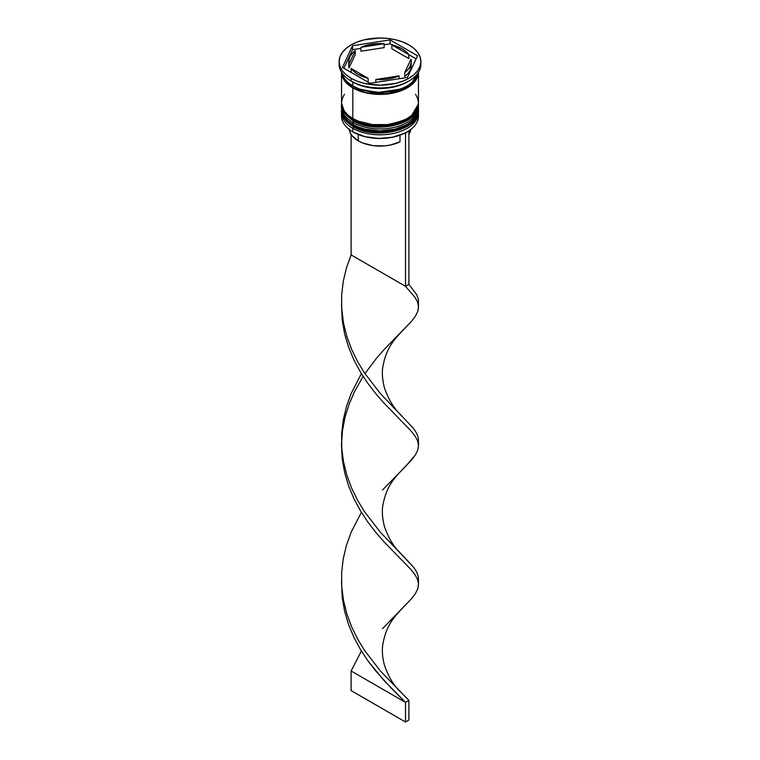 <?xml version="1.0" encoding="UTF-8"?>
<svg xmlns="http://www.w3.org/2000/svg" width="760" height="760" viewBox="0 0 760 760"><rect width="100%" height="100%" fill="white"/><g stroke="black" fill="none" stroke-linecap="round" stroke-linejoin="round"><path stroke-width="1.14" d="M418.447 109.288A38.456 22.201 180 0 1 418.456 109.868A38.456 22.201 180 0 1 394.715 130.387A38.456 22.201 180 0 1 352.801 125.571A1.444 0.836 -60 0 1 353.106 124.564A1.444 0.836 120 0 0 352.801 125.571L366.367 130.634L388.227 131.566L410.286 123.557L418.456 109.868L410.286 123.946L388.227 131.955L366.367 131.024L352.801 125.96A1.444 0.836 120 0 0 353.106 126.625A1.444 0.836 -60 0 1 352.801 125.96A38.456 22.201 0 0 0 394.715 130.777A38.456 22.201 0 0 0 418.456 110.266A38.456 22.201 0 0 0 418.456 110.067M352.801 125.571L352.801 125.571A38.456 22.201 180 0 1 341.544 109.868L345.297 119.444L352.801 125.571M341.544 110.067A38.456 22.201 0 0 0 341.544 110.266A38.456 22.201 0 0 0 352.801 125.96L345.297 119.833L341.544 109.868M418.456 110.266C419.862 130.255 375.079 140.581 353.106 126.625A1.444 0.836 -60 0 0 353.827 126.549L365.835 131.185L380 132.81L394.165 131.185L406.173 126.549M418.456 103.987L418.447 103.388A38.456 22.201 180 0 1 418.456 103.987A38.456 22.201 180 0 1 394.715 124.498A38.456 22.201 180 0 1 352.801 119.681A1.444 0.836 -60 0 1 353.106 118.674A1.444 0.836 120 0 0 352.801 119.681L366.367 124.745L388.227 125.675L410.286 117.667L418.456 103.987L410.286 118.066L388.227 126.065L366.367 125.134L352.801 120.08A1.444 0.836 120 0 0 353.106 120.736A1.444 0.836 -60 0 1 352.801 120.08A38.456 22.201 0 0 0 394.715 124.887A38.456 22.201 0 0 0 418.456 104.376A38.456 22.201 0 0 0 418.456 104.177M352.801 119.681L352.801 119.681A38.456 22.201 180 0 1 341.544 103.987L345.297 113.553L352.801 119.681M341.544 104.177A38.456 22.201 0 0 0 341.544 104.376A38.456 22.201 0 0 0 352.801 120.08L345.297 113.943L341.553 103.388M418.456 104.376C419.862 124.364 375.079 134.7 353.106 120.736A1.444 0.836 -60 0 0 353.827 120.669L365.835 125.295L380 126.92L394.165 125.295L406.173 120.669M399.959 89.205L377.378 92.53L360.041 89.205L377.378 92.53L399.959 89.205M405.099 133A37.981 21.926 0 0 0 406.856 132.05A37.981 21.926 0 0 0 407.027 131.945A37.981 21.926 0 0 1 405.099 133L392.853 137.18L378.793 138.463L364.914 136.667L353.144 132.05A37.981 21.926 0 0 0 405.099 133L405.099 133M341.544 112.622A38.456 22.201 180 0 1 341.591 111.463A38.456 22.201 0 0 0 352.801 128.316L353.618 126.91L352.801 128.316A38.456 22.201 180 0 1 341.544 112.622L341.544 116.147A38.456 22.201 0 0 0 352.801 131.85L352.801 131.85A38.456 22.201 0 0 0 394.715 136.667A38.456 22.201 0 0 0 418.456 116.147A38.456 22.201 0 0 0 418.332 114.389A38.456 22.201 180 0 1 407.198 131.85A38.456 22.201 180 0 1 352.801 131.85L352.801 128.316A38.456 22.201 0 0 0 395.637 132.905A38.456 22.201 0 0 0 418.409 111.463A38.456 22.201 180 0 1 418.456 112.622A38.456 22.201 180 0 1 394.715 133.133A38.456 22.201 180 0 1 352.801 128.316L352.801 131.85A38.456 22.201 180 0 1 341.667 114.389M341.544 106.732A38.456 22.201 180 0 1 341.591 105.573A38.456 22.201 0 0 0 352.801 122.436A38.456 22.201 180 0 1 341.544 106.732L341.544 108.689A38.456 22.201 0 0 0 352.801 124.393L353.618 121.03L352.801 122.436A38.456 22.201 0 0 0 395.637 127.015A38.456 22.201 0 0 0 418.409 105.573A38.456 22.201 180 0 1 418.456 106.732A38.456 22.201 180 0 1 394.715 127.243A38.456 22.201 180 0 1 352.801 122.436L352.801 124.393A38.456 22.201 0 0 0 394.715 129.209A38.456 22.201 0 0 0 418.456 108.689A38.456 22.201 0 0 0 418.418 107.711M339.14 61.588L339.14 64.344A40.859 23.588 0 0 0 351.11 81.026L351.11 78.27A40.859 23.588 180 0 1 339.14 61.588A40.859 23.588 180 0 1 364.363 39.795A40.859 23.588 180 0 1 408.889 44.907L402.705 41.98L395.637 39.795L387.97 38.456L380 38L364.363 39.795L357.295 41.98L351.11 44.907L346.028 48.488L342.247 52.563L339.919 56.99L339.14 61.588L339.919 66.196L342.247 70.623L346.028 74.698L351.11 78.27L357.295 81.206L364.363 83.391L380 85.186L395.637 83.391L402.705 81.206L408.889 78.27L413.972 74.698L417.753 70.623L420.08 66.196L420.859 61.588L420.08 56.99L417.753 52.563L413.972 48.488L408.889 44.907A40.859 23.588 180 0 1 420.859 61.588A40.859 23.588 180 0 1 395.637 83.391A40.859 23.588 180 0 1 351.11 78.27L351.11 81.026L352.801 82.004A38.456 22.201 0 0 0 407.198 82.004L408.899 81.016A40.859 23.588 180 0 1 351.11 81.026A40.859 23.588 0 0 0 395.637 86.136A40.859 23.588 0 0 0 420.859 64.344A40.859 23.588 0 0 0 420.793 62.966A40.859 23.588 180 0 1 408.899 81.016M418.456 72.314A38.456 22.201 180 0 1 394.62 92.73A38.456 22.201 180 0 1 352.801 87.894L352.801 118.503A38.456 22.201 0 0 0 394.715 123.319A38.456 22.201 0 0 0 418.456 102.809L417.715 98.477L415.53 94.306M408.015 81.51A38.456 22.201 180 0 1 352.801 82.004L352.801 85.927A38.456 22.201 0 0 0 392.73 91.181A38.456 22.201 0 0 0 418.219 72.684L415.53 78.727L411.977 82.564L407.198 85.927L401.365 88.692L387.505 92.007L380 92.435L365.284 90.744L358.635 88.692L352.801 85.927L352.801 82.004L351.11 81.026A40.859 23.588 180 0 1 351.101 81.016A40.859 23.588 180 0 1 339.207 62.966M418.209 72.779L409.535 86.194L387.638 93.812L366.253 92.777L352.972 87.789A1.206 0.694 120 0 0 353.818 86.488A1.206 0.694 -60 0 1 352.972 87.789L345.686 81.909L341.791 72.779M391.894 48.839L391.894 44.907A31.245 18.04 180 0 1 402.097 48.839A31.245 18.04 180 0 1 408.889 54.72L408.889 58.643L391.894 48.839L391.894 44.907L408.889 54.72L406.001 51.585L402.097 48.839L390.06 43.842L384.142 44.764L390.06 43.842L390.06 39.919L417.534 55.784L407.474 77.453L369.94 83.258L342.466 67.403L352.526 45.733L390.06 39.919L390.06 43.842L408.889 54.72L408.889 58.643L391.894 48.839M349.258 129.01L350.018 132.297L351.813 135.432L358.245 140.875L358.245 134.52L358.245 140.875A30.77 17.765 0 0 0 399.988 141.825L399.988 135.185L399.988 141.825L390.089 145.103L384.522 145.891L373.112 145.635L362.653 142.994L358.245 140.875A30.77 17.765 0 0 1 349.305 129.532M399.076 78.755L399.076 75.877A31.245 18.04 180 0 1 375.858 79.477L375.858 82.346L375.858 79.477L388.084 79.021L399.076 75.877L375.858 79.477L399.076 75.877L399.076 78.755M368.106 82.194L368.106 78.27A31.245 18.04 180 0 1 351.11 68.457L351.11 72.39L351.11 68.457L353.998 71.602L357.903 74.347L368.106 78.27L351.11 68.457L368.106 78.27L368.106 82.194M348.755 61.588L348.755 65.512A31.245 18.04 0 0 0 349.03 67.906L349.03 63.982A31.245 18.04 180 0 1 348.755 61.588A31.245 18.04 180 0 1 355.252 50.578L355.252 54.501L349.03 67.906L348.755 65.445M360.924 51.224L360.924 47.3A31.245 18.04 180 0 1 384.142 43.709L384.142 47.633L360.924 51.224L360.924 47.3L384.142 43.709L377.986 43.586L366.149 45.419L360.924 47.3L384.142 43.709L384.142 47.633L360.924 51.224M349.03 63.982L355.252 50.578L351.994 53.599L349.819 56.924L348.821 60.429L349.03 63.982L355.252 50.578L355.252 54.501L349.03 67.906L349.03 63.982M341.781 72.684A38.456 22.201 0 0 0 352.801 85.927L348.023 82.564L344.47 78.727L341.772 72.675M344.47 94.306L342.285 98.477L341.544 102.809L342.285 107.141L344.47 111.302L348.023 115.14L352.801 118.503L358.635 121.267L372.495 124.583L387.505 124.583L401.365 121.267L407.198 118.503L411.977 115.14L415.53 111.302L417.715 107.141L418.456 102.809L418.456 72.19L417.715 76.522L415.53 80.684L411.977 84.521L407.198 87.894L394.715 92.701L380 94.392L365.284 92.701L352.801 87.894L348.023 84.521L344.47 80.684L342.285 76.522L341.544 72.19L341.544 102.809A38.456 22.201 0 0 0 352.801 118.503L352.801 87.894A38.456 22.201 180 0 1 341.544 72.314M341.781 72.19L342.513 76.494L344.688 80.636L348.222 84.445L352.972 87.789L365.37 92.578L380 94.259L394.63 92.578L407.027 87.789L411.777 84.445L415.312 80.636L417.487 76.494L418.219 72.19M341.544 108.689L342.285 113.021L344.47 117.192L348.023 121.03L352.801 124.393L358.635 127.157L365.284 129.209L380 130.9L394.715 129.209L401.365 127.157L407.198 124.393L411.977 121.03L415.53 117.192L417.715 113.021L418.456 106.732M407.474 77.453L369.94 83.258L342.466 67.403L352.526 45.733L352.526 49.657L343.9 68.229L352.526 49.657L352.526 45.733L390.06 39.919L417.534 55.784L407.474 77.453M360.924 48.355L352.526 49.657L360.924 48.355M416.1 58.881L408.889 54.72L416.1 58.881M411.245 65.436L410.181 70.186L408.006 73.511L404.748 76.532A31.245 18.04 0 0 0 411.245 65.512L411.245 61.588A31.245 18.04 180 0 1 404.748 72.609L404.748 76.532L404.748 72.609L408.006 69.587L410.181 66.263L411.179 62.757L410.97 59.204A31.245 18.04 180 0 1 411.245 61.588M410.97 59.204L404.748 72.609L410.97 59.204M408.889 134.425A30.77 17.765 0 0 0 410.695 129.532L408.889 134.425M401.413 415.397C394.259 409.041 388.578 399.769 384.36 387.59C382.318 379.278 381.834 372.295 382.888 366.652C386.033 349.429 392.702 341.097 401.413 331.901L411.397 321.452L415.359 316.255L417.772 311.448L418.532 306.831L417.61 302.204L415.045 297.369L405.498 286.311L415.045 297.369L417.61 302.204L418.513 306.375L418.361 299.469L416.765 294.776L408.889 284.344L408.889 131.261L408.889 284.344L405.498 286.311L405.498 133.228L408.519 131.043L405.498 133.228L405.498 286.311L351.11 254.904L351.11 134.425L351.11 254.904L346.437 267.938L343.235 281.456L341.639 295.26L341.724 309.159L343.472 322.943L346.826 336.414L351.623 349.401L357.666 361.722L364.686 373.255L380.389 393.575L413.563 428.488L416.765 433.466L418.361 438.159L418.228 442.985M341.497 442.985L342.228 458.954L344.641 472.634L348.602 485.934L353.932 498.664L360.401 510.682L367.726 521.864L375.582 532.123L383.638 541.414L410.941 569.506L415.045 574.75L417.61 579.586L418.513 583.756L418.361 576.84L416.765 572.156L413.563 567.178L380.389 532.266L364.686 511.945L357.666 500.412L351.623 488.091L346.826 475.104L343.472 461.633L341.724 447.849L341.639 433.95L343.235 420.147L346.437 406.628L351.11 393.594L361.399 373.635L351.11 393.594L346.437 406.628L343.235 420.147L341.639 433.95L341.724 447.849L343.472 461.633L346.826 475.104L351.623 488.091L357.666 500.412L364.686 511.945L380.389 532.266L401.413 554.087C394.259 547.732 388.578 538.46 384.36 526.281C382.318 517.968 381.834 510.986 382.888 505.343C386.033 488.11 392.702 479.788 401.413 470.582L411.397 460.142L415.359 454.945L417.772 450.138L418.532 445.522L417.61 440.895L415.045 436.059L410.941 430.815L383.638 402.724L375.582 393.433L367.726 383.173L360.401 371.991L353.932 359.974L348.602 347.244L344.641 333.944L342.228 320.264L341.497 304.304L342.228 320.264L344.641 333.944L348.602 347.244L353.932 359.974L360.401 371.991L367.726 383.173L375.582 393.433L383.638 402.724L410.941 430.815L415.045 436.059L417.61 440.895L418.532 445.522L417.772 450.138L415.359 454.945L406.068 465.899L382.517 490M341.497 581.675L342.228 597.635L344.641 611.325L348.602 624.615L353.932 637.355L360.401 649.372L367.726 660.554L375.582 670.814L391.542 688.427L405.498 702.373L408.889 700.416L380.389 670.957L364.686 650.626L357.666 639.103L351.623 626.772L346.826 613.795L343.472 600.324L341.724 586.539L341.639 572.641L343.235 558.837L346.437 545.319L351.11 532.285L361.399 512.325L351.11 532.285L346.437 545.319L343.235 558.837L341.639 572.641L341.724 586.539L343.472 600.324L346.826 613.795L351.623 626.772L357.666 639.103L364.686 650.626L380.389 670.957L408.889 700.416L408.889 720.033L408.889 700.416L405.498 702.373L383.638 680.105L367.726 660.554L360.401 649.372L353.932 637.355L348.602 624.615L344.641 611.325L342.228 597.635L341.497 581.675M418.513 445.065L418.361 438.159L416.765 433.466L413.563 428.488L380.389 393.575L364.686 373.255L357.666 361.722L351.623 349.401L346.826 336.414L343.472 322.943L341.639 307.781L341.639 295.26L343.235 281.456L346.437 267.938L351.11 254.904L405.498 286.311L408.889 284.344L416.765 294.776L418.361 299.469L418.228 304.294M401.413 692.778C394.259 686.413 388.578 677.15 384.36 664.962C382.318 656.649 381.834 649.676 382.888 644.033C386.033 626.8 392.702 618.478 401.413 609.273L411.397 598.832L415.359 593.636L417.772 588.829L418.532 584.212L417.61 579.586L415.045 574.75L410.941 569.506L383.638 541.414L375.582 532.123L367.726 521.864L360.401 510.682L353.932 498.664L348.602 485.934L344.641 472.634L342.228 458.954L341.468 445.075L342.389 431.205L344.954 417.553L349.058 404.301L354.502 391.628L363.137 376.399L354.502 391.628L349.058 404.301L344.954 417.553L342.389 431.205L341.639 439.517M418.513 306.375L417.772 311.448L415.359 316.255L411.397 321.452L384.417 349.229L376.361 358.425L364.942 373.644M418.513 583.756L417.772 588.829L415.359 593.636L411.397 598.832L382.517 628.691M351.11 670.975L361.399 651.016L351.11 670.975L405.498 702.373L405.498 722L405.498 702.373L351.11 670.975L351.11 690.602L351.11 670.975M401.413 554.087L413.563 567.178L416.765 572.156L418.361 576.84L418.228 581.675M408.889 720.033L405.498 722L351.11 690.602L405.498 722L408.889 720.033M418.456 109.868L418.447 109.269M353.106 126.625C344.413 120.374 340.565 114.921 341.544 110.266M353.106 120.736C344.413 114.484 340.565 109.031 341.544 104.376M418.456 112.622L418.456 116.147M420.859 61.588L420.859 64.344M341.639 300.827L341.639 307.781"/></g></svg>

